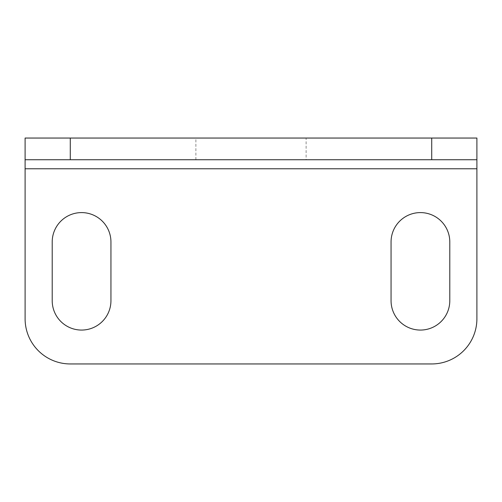 <?xml version="1.0" encoding="UTF-8"?>
<svg xmlns="http://www.w3.org/2000/svg" width="502" height="502" viewBox="0 0 502 502"><rect width="100%" height="100%" fill="white"/><g stroke="black" fill="none" stroke-linecap="round" stroke-linejoin="round"><path stroke-width="0.38" stroke-dasharray="2.51 1.88" d="M476.9 138.05L476.9 318.77A45.18 45.18 0 0 1 431.72 363.95L70.28 363.95A45.18 45.18 0 0 1 25.1 318.77L25.1 138.05L476.9 138.05M52.208 300.698A29.367 29.367 0 0 0 81.575 330.065A29.367 29.367 0 0 0 110.942 300.698L110.942 241.964A29.367 29.367 0 0 0 81.575 212.597A29.367 29.367 0 0 0 52.208 241.964L52.208 300.698M391.058 300.698A29.367 29.367 0 0 0 420.425 330.065A29.367 29.367 0 0 0 449.792 300.698L449.792 241.964A29.367 29.367 0 0 0 420.425 212.597A29.367 29.367 0 0 0 391.058 241.964L391.058 300.698M306.12 138.05L195.88 138.05L306.12 138.05L306.12 159.736L195.88 159.736L306.12 159.736M476.9 159.736L25.1 159.736M195.88 159.736L195.88 138.05M476.9 168.772L25.1 168.772"/><path stroke-width="0.75" d="M476.9 168.772L25.1 168.772L25.1 318.77A45.18 45.18 0 0 0 70.28 363.95L431.72 363.95A45.18 45.18 0 0 0 476.9 318.77L476.9 159.736L25.1 159.736L25.1 138.05L476.9 138.05L476.9 159.736M25.1 168.772L25.1 159.736M52.208 300.698A29.367 29.367 0 0 0 81.575 330.065A29.367 29.367 0 0 0 110.942 300.698L110.942 241.964A29.367 29.367 0 0 0 81.575 212.597A29.367 29.367 0 0 0 52.208 241.964L52.208 300.698M391.058 300.698A29.367 29.367 0 0 0 420.425 330.065A29.367 29.367 0 0 0 449.792 300.698L449.792 241.964A29.367 29.367 0 0 0 420.425 212.597A29.367 29.367 0 0 0 391.058 241.964L391.058 300.698M70.28 159.736L70.28 138.05M431.72 138.05L431.72 159.736"/></g></svg>
